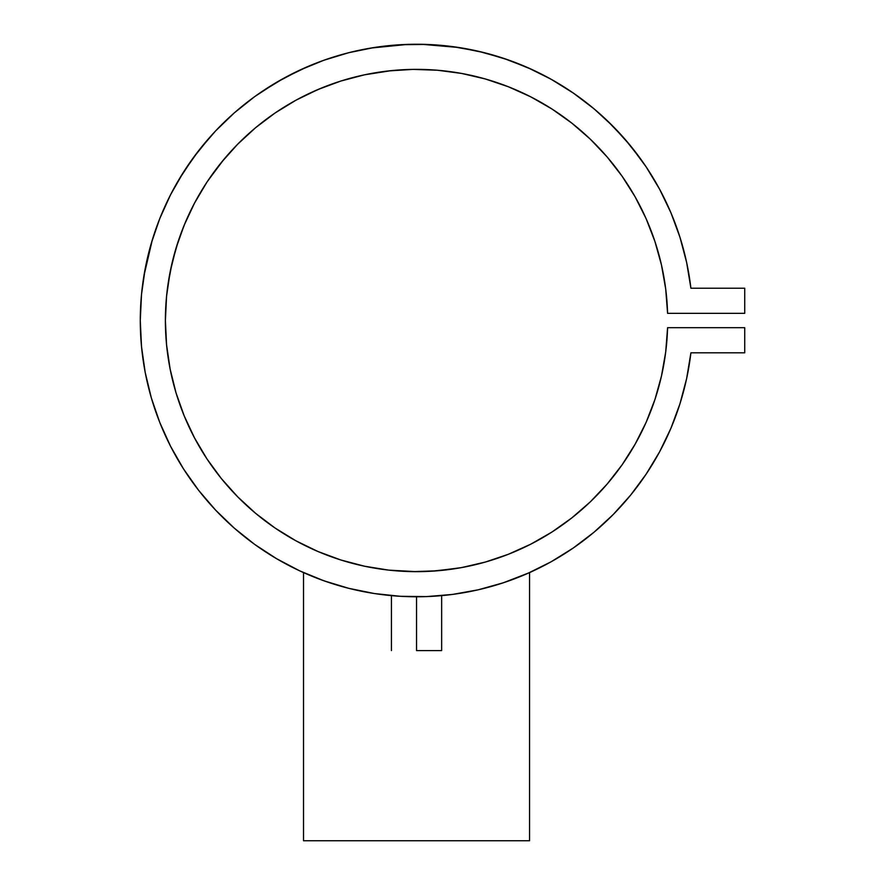 <?xml version="1.0" encoding="UTF-8"?>
<svg xmlns="http://www.w3.org/2000/svg" width="885" height="885" viewBox="0 0 885 885"><rect width="100%" height="100%" fill="white"/><g stroke="black" fill="none" stroke-linecap="round" stroke-linejoin="round"><path stroke-width="1.33" d="M416.536 650.597L416.536 596.778L416.536 650.597L441.648 650.597L416.536 650.597M395.927 596.003L396.569 596.059M402.553 596.424L393.327 595.804M151.269 397.653A276.264 276.264 0 0 0 151.302 397.796L159.787 422.488A276.264 276.264 0 0 0 183.516 468.917L198.561 490.246L215.553 510.059L234.337 528.179L254.747 544.452L276.607 558.712L299.705 570.858L323.855 580.77L348.834 588.348L374.41 593.547L400.363 596.302L426.459 596.601L452.478 594.432L478.166 589.819L503.299 582.795L529.551 572.606L529.551 840.75L303.522 840.75L303.522 572.606L303.522 840.75L529.551 840.75L529.551 572.606L522.493 575.648M329.242 582.618L318.235 578.702M335.105 584.509L333.225 583.912M496.197 585.04L492.314 586.18M510.413 580.339L500.268 583.779M622.166 464.713A251.152 251.152 0 0 0 635.109 444.226L622.067 464.857L607.077 484.139L590.284 501.872L571.843 517.88L551.941 532.04L530.757 544.187L508.289 554.309L485.356 562.052L461.572 567.595L437.356 570.803L412.952 571.633L388.57 570.106L364.465 566.201L340.847 559.984L317.947 551.499L295.977 540.835L275.147 528.079L255.654 513.366L237.689 496.828L221.405 478.619L206.968 458.928L194.523 437.909L184.168 415.795L176.004 392.774L170.13 369.067L166.579 344.907L165.384 320.514L166.579 296.121L170.13 271.96L176.004 248.254L184.168 225.232L194.523 203.107L206.968 182.1L221.405 162.409L237.689 144.2L255.654 127.661L275.147 112.948L295.977 100.193L317.947 89.529L340.847 81.044L364.465 74.827L388.57 70.922L412.952 69.395L437.356 70.225L461.572 73.433L485.356 78.975L508.488 86.807L530.757 96.841L551.941 108.988L571.843 123.137L590.284 139.155L607.077 156.888L622.067 176.17L635.109 196.813L646.094 218.628L654.9 241.406L661.46 264.936L665.697 288.986L667.589 313.334L744.727 313.334L744.727 288.222L690.908 288.222A276.264 276.264 0 0 0 690.433 284.439M500.965 557.052L497.801 558.158A251.152 251.152 0 0 0 530.668 544.231M504.428 555.78L501.673 556.798M495.246 559.01L487.845 561.322M487.768 561.356L484.836 562.196M475.057 564.752L481.351 563.159M467.933 566.345L469.891 565.935M460.145 567.849L463.463 567.241M431.095 571.245L455.786 568.579M443.474 570.217L444.27 570.128M478.564 563.889L460.211 567.838L434.679 571.002A251.152 251.152 0 0 0 434.767 571.002M398.35 571.002A251.152 251.152 0 0 0 398.427 571.013L416.647 571.666M389.511 570.206L391.557 570.416M381.015 569.132L387.951 570.028M372.828 567.827L377.84 568.668M365.074 566.334A251.152 251.152 0 0 0 365.118 566.345L370.151 567.34M357.916 564.73A251.152 251.152 0 0 0 357.96 564.741L360.892 565.415M348.203 562.185L351.301 563.037A251.152 251.152 0 0 0 355.969 564.254M345.25 561.333L342.738 560.57M344.409 561.079L345.227 561.322M333.324 557.473L328.335 555.658M329.939 556.256L331.433 556.809M324.43 554.165L325.625 554.63M299.55 570.781A276.264 276.264 0 0 0 324.33 580.936L322.771 580.383M508.742 580.936L509.428 580.693M670.852 428.417A276.264 276.264 0 0 0 690.908 352.805A276.264 276.264 0 0 1 269.173 554.187A276.264 276.264 0 0 1 269.173 86.841A276.264 276.264 0 0 1 690.908 288.222L686.638 262.469L679.957 237.246L670.918 212.754L659.613 189.224L646.139 166.878L630.618 145.892L613.183 126.466L593.99 108.778L573.214 92.98L551.045 79.207L527.67 67.592L503.299 58.233L478.166 51.208L452.478 46.595L426.459 44.427L400.363 44.726L374.41 47.48L348.834 52.68L323.855 60.257L299.705 70.169L276.607 82.316L254.747 96.576L234.337 112.849L215.553 130.969L198.561 150.782L183.516 172.11A276.264 276.264 0 0 0 172.763 190.529M686.185 260.4A276.264 276.264 0 0 0 670.874 212.654M659.657 189.313A276.264 276.264 0 0 0 598.636 112.76M579.398 97.361A276.264 276.264 0 0 0 527.438 67.492M426.504 44.427A276.264 276.264 0 0 0 366.943 48.741M319.186 61.972A276.264 276.264 0 0 0 299.55 70.247M254.847 96.509A276.264 276.264 0 0 0 253.674 97.361M234.436 112.76A276.264 276.264 0 0 0 215.553 130.969L234.337 112.849M162.198 212.654A276.264 276.264 0 0 0 159.787 218.54L151.302 243.231A276.264 276.264 0 0 0 151.269 243.375M151.302 243.231L145.195 268.598L141.511 294.44L140.272 320.514L141.511 346.588L145.195 372.419A276.264 276.264 0 0 0 145.251 372.696M140.272 320.514L141.511 346.588L145.195 372.419L151.302 397.796L159.787 422.488L170.551 446.261L183.516 468.917L198.561 490.246L215.553 510.059A276.264 276.264 0 0 0 254.847 544.518M527.438 573.535A276.264 276.264 0 0 0 659.657 451.715M430.497 596.424L426.161 596.612M501.341 583.436L503.62 582.695M477.236 590.029L478.663 589.698M344.774 587.297L350.239 588.702M320.492 579.542L326.189 581.589M667.578 313.091A251.152 251.152 0 0 0 665.111 284.638L662.909 271.784L665.111 284.638M166.579 296.121L167.962 284.638A251.152 251.152 0 0 0 165.384 320.403M165.384 320.624A251.152 251.152 0 0 0 175.982 392.674M176.038 392.874A251.152 251.152 0 0 0 206.902 458.828M207.035 459.016A251.152 251.152 0 0 0 255.599 513.322M255.71 513.411A251.152 251.152 0 0 0 345.338 561.356L349.818 562.639M467.866 566.356A251.152 251.152 0 0 0 481.794 563.037L481.661 563.07M485.002 562.152L484.88 562.185A251.152 251.152 0 0 0 497.735 558.169L487.192 561.521M530.845 544.142A251.152 251.152 0 0 0 607.033 484.183M607.121 484.084A251.152 251.152 0 0 0 621.967 465.001M646.183 422.2A251.152 251.152 0 0 0 667.589 327.693L665.697 352.042L661.46 376.092L654.9 399.622L646.094 422.399L635.109 444.215A251.152 251.152 0 0 0 646.006 422.587M527.67 573.436L551.045 561.82L573.214 548.047L593.99 532.25L613.183 514.561L630.618 495.135L646.139 474.15L659.613 451.792L670.918 428.274L679.957 403.781L686.638 378.548L690.908 352.805L744.727 352.805L744.727 327.693L667.589 327.693A251.152 251.152 0 0 1 288.897 536.808A251.152 251.152 0 0 1 288.897 104.22A251.152 251.152 0 0 1 667.589 313.334L744.727 313.334L744.727 288.222L690.908 288.222M326.123 554.829L324.33 554.121M351.312 563.048L348.292 562.207M372.95 567.849L365.118 566.345M389.632 570.217L388.349 570.073M381.114 569.155L372.939 567.849M388.924 570.139L416.492 571.666L434.679 571.002L416.492 571.666L389.555 570.206M487.69 561.378L485.655 561.964M504.66 555.692L497.846 558.136M507.171 554.74L504.782 555.647M342.749 560.581L348.712 562.329M183.516 172.11L170.551 194.766L159.787 218.54M690.908 352.805L744.727 352.805L744.727 327.693L667.589 327.693M665.697 352.042L661.46 376.092M571.843 517.88L551.941 532.04M506.618 554.95L504.715 555.669M275.147 528.079L255.654 513.366L237.689 496.828M194.523 437.909L184.168 415.795M167.962 284.638L172.155 262.635L178.283 241.085L185.153 222.843L194.523 203.107M206.968 182.1L207.344 181.536M207.765 180.905L223.96 159.3M236.815 145.085L237.689 144.2M295.977 100.193L301.398 97.306M308.19 93.943L322.881 87.482L340.847 81.044M364.465 74.827L391.203 70.645M405.629 69.605L414.645 69.373M431.084 69.782L416.536 69.362L437.356 70.225M551.941 108.988L571.843 123.137M622.067 176.17L623.604 178.394M631.403 190.485L635.109 196.813M646.094 218.628L646.426 219.38M646.769 220.177L654.9 241.406M679.603 236.151L670.952 212.843M670.277 211.238L659.922 189.799M641.017 159.488L624.788 138.978M624.777 138.967L606.878 120.283M532.051 69.561L508.388 59.97L483.94 52.602L458.906 47.513L421.702 44.294M407.908 44.383L370.859 48.055M307.947 66.486L284.406 77.891L261.241 92.029M210.265 136.732L193.173 157.939L178.77 179.832L184.478 170.606M152.331 239.802L143.879 276.065M145.195 372.419L151.302 397.796M215.553 510.059L234.337 528.179L254.747 544.452L276.607 558.712L299.705 570.858M525.181 574.52L527.283 573.602M630.618 495.135L646.139 474.15L659.613 451.792M336.388 558.535L335.304 558.158M365.206 566.356L351.345 563.048M484.88 562.185L481.794 563.037M437.411 595.992L434.303 596.202M193.173 157.939L199.302 149.842M275.545 82.936L284.406 77.891M298.057 70.944L307.991 66.475M345.924 53.432L357.075 50.722L345.924 53.432M472.391 49.958L483.94 52.602M566.555 88.522L576.19 95.049L566.555 88.522M661.217 263.852L660.929 262.635L661.217 263.852M643.384 212.732L635.972 198.351L643.384 212.732M617.907 170.429L612.044 162.862L617.907 170.429M461.118 73.355L438.086 70.291L461.306 73.389M381.523 71.818L371.966 73.355M292.437 102.162L288.433 104.496L292.437 102.162M252.125 130.659L253.984 129.066M203.594 187.355L196.16 200.065L203.594 187.355M688.364 271.197L686.395 261.363M682.18 244.636L679.791 236.715M646.824 167.907L641.039 159.51M596.302 110.736L587.419 103.445M554.707 81.287L544.419 75.634M332.24 57.425L321.587 61.076M261.141 92.095L254.249 96.941M253.73 97.328L234.315 112.871M215.962 130.537L210.353 136.633M171.646 192.653L166.645 202.72M160.904 215.774L156.767 226.505M195.286 201.669L196.16 200.065M224.071 159.178L235.864 146.069M261.318 123.07L272.569 114.729M280.855 109.176L288.433 104.496M345.128 79.727L358.104 76.254M465.189 74.119L484.217 78.654M492.171 81.022L506.497 86.033M515.258 89.584L528.013 95.458M536.83 100.049L548.567 106.864M576.035 126.522L586.113 135.25M593.525 142.319L602.796 152.032M609.422 159.665L612.044 162.862M655.84 244.293L660.929 262.635M391.424 650.597L391.424 595.638M441.648 650.597L441.648 595.638"/></g></svg>
